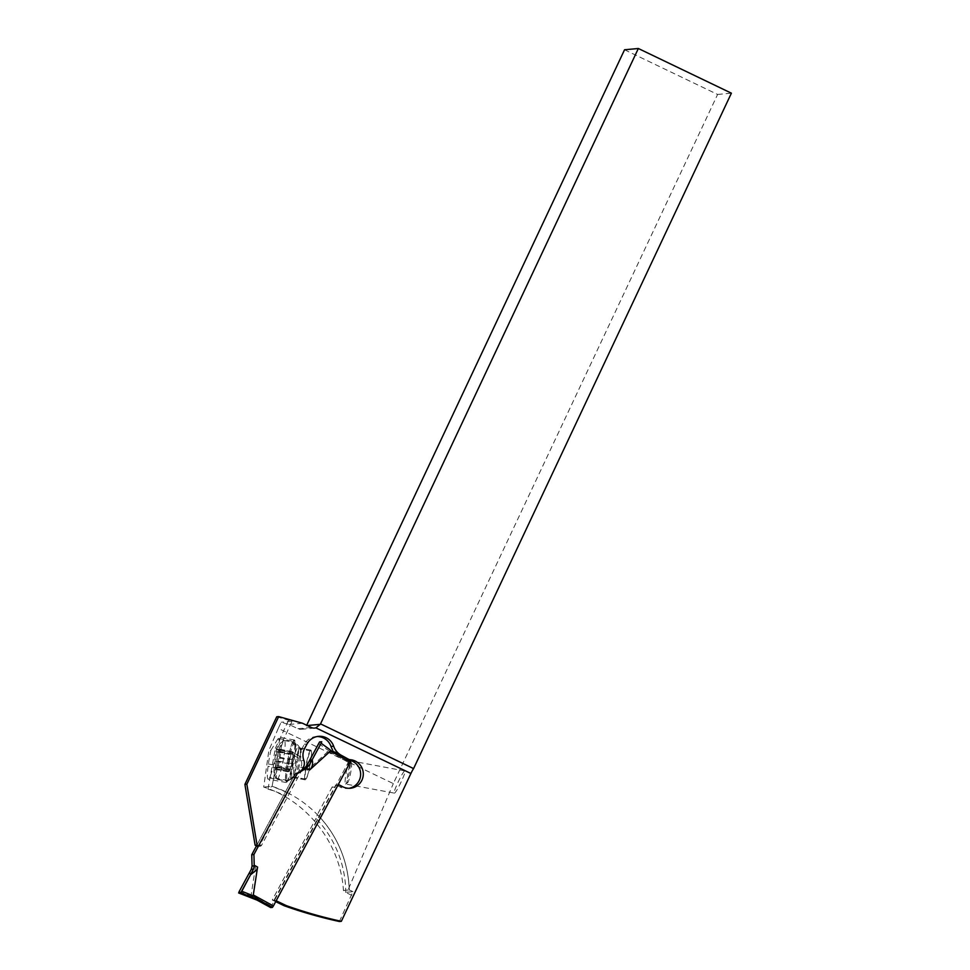 <?xml version="1.0" encoding="UTF-8"?>
<svg xmlns="http://www.w3.org/2000/svg" width="970" height="970" viewBox="0 0 970 970"><rect width="100%" height="100%" fill="white"/><g stroke="black" fill="none" stroke-linecap="round" stroke-linejoin="round"><path stroke-width="0.73" stroke-dasharray="4.85 3.64" d="M270.654 907.556L348.327 762.311L349.309 760.856L351.043 760.686A14.32 14.186 84.8 0 0 347.442 759.934A4.086 4.05 -95.2 0 1 345.805 759.449L338.615 755.521A16.369 16.223 -95.2 0 1 332.467 749.628M252.042 896.401L257.426 900.257L251.982 896.341M252.054 865.434L255.413 867.277L254.467 870.126L248.162 875.001M255.413 867.277L251.121 895.152L251.812 896.183M295.025 773.963L256.444 845.949L295.025 773.963L302.155 769.537L295.025 773.963L297.196 773.757M309.83 759.934C310.909 764.336 310.109 767.755 307.441 770.192L328.212 751.313L329.679 751.374A16.369 1.746 -132.3 0 0 329.545 751.229L334.771 752.902L349.309 760.856M255.837 899.457L257.062 900.124L255.837 899.457M318.548 743.456L329.679 751.374M329.751 751.398L334.771 752.902M337.184 753.108L336.057 753.544M336.517 752.744L337.208 753.12M624.547 49.773L717.606 94.454L393.323 783.59L278.281 728.349L281.142 722.262L289.084 724.481L297.875 728.7A6.548 6.487 84.8 0 0 306.52 725.609L306.69 725.257M289.084 724.481L302.494 723.244M339.391 921.5L352.947 891.66L347.102 892.194L393.323 783.59M717.606 94.454L731.392 93.181M394.39 793.12C396.124 793.484 406.891 770.726 404.878 770.944L404.829 770.944C403.096 770.58 392.329 793.339 394.341 793.12L345.575 784.027A11.858 1.528 100.6 0 1 346.217 772.302A11.858 1.528 100.6 0 1 349.867 760.698A11.858 1.528 100.6 0 1 349.928 760.698A11.858 1.528 100.6 0 1 350.097 760.832A11.858 1.528 100.6 0 1 349.248 772.641A11.858 1.528 100.6 0 1 345.781 783.966A11.858 1.528 100.6 0 1 345.635 784.027A11.858 1.528 100.6 0 1 345.575 784.027M278.281 728.349L268.86 750.501L263.707 787.082C307.393 800.868 340.809 844.191 343.428 890.436L347.102 892.194M270.921 750.307L277.65 739.249L279.796 737.297C280.633 737.891 279.481 741.977 276.341 749.543L275.965 751.798A20.043 2.571 100.6 0 1 269.781 777.103L269.32 777.94A20.043 2.571 100.6 0 1 268.132 779.152A20.043 2.571 100.6 0 1 268.108 766.251L268.411 763.984A20.043 2.571 100.6 0 1 270.921 750.307L268.86 750.501M276.729 716.781L292.103 721.244L278.729 749.592L276.232 749.822M292.067 721.268L281.142 722.262M278.778 749.531L272.097 786.33L267.962 789.119L275.383 748.27L278.766 749.567L272.097 786.33L263.707 787.082M317.19 736.533A14.732 14.598 84.8 0 0 304.35 744.232L302.046 748.549A14.732 14.598 84.8 0 0 301.209 760.698A8.184 8.112 -95.2 0 1 300.748 767.452L259.657 845.379A2.049 2.025 -95.2 0 1 256.904 846.204L258.566 845.864M258.869 846.022A2.049 2.025 84.8 0 0 261.609 845.197L301.246 771.259M287.447 792.611L272.085 786.318A112.096 111.089 -95.2 0 1 285.81 791.823A112.096 111.089 -95.2 0 1 287.423 792.611L287.459 792.623M343.428 890.436L349.273 889.902L352.91 891.66M287.253 792.623A112.096 111.089 -95.2 0 1 317.348 814.667L316.026 818.377A108.009 107.039 -95.2 0 1 340.325 859.105A108.009 107.039 -95.2 0 1 345.781 892.448L349.248 889.902A112.096 111.089 -95.2 0 0 343.635 857.868A112.096 111.089 -95.2 0 0 317.505 814.654M275.698 901.663L272.279 900.014L316.026 818.377M272.279 900.014L276.183 900.766M338.287 784.875A4.086 4.05 84.8 0 0 334.699 787.022L274.231 899.833M340.191 785.373L337.524 785.615A4.086 4.05 -95.2 0 0 332.031 787.264L317.348 814.667M337.524 785.615L339.706 786.803A14.32 14.186 84.8 0 0 349.079 788.295M292.697 742.05A20.043 2.571 -79.4 0 0 286.514 767.355L286.211 769.622A20.043 2.571 -79.4 0 0 286.235 782.523A20.043 2.571 -79.4 0 0 287.423 781.311L287.884 780.486A20.043 2.571 -79.4 0 0 294.068 755.169L294.371 752.902A20.043 2.571 -79.4 0 0 294.346 740.013A20.043 2.571 -79.4 0 0 293.158 741.213L292.697 742.05L277.65 739.249M286.356 769.343L286.659 767.088A19.23 2.474 100.6 0 1 292.6 742.802L293.049 741.977A19.23 2.474 100.6 0 1 294.431 740.971A19.23 2.474 100.6 0 1 294.225 753.181L293.922 755.448A19.23 2.474 100.6 0 1 287.981 779.722L287.532 780.559A19.23 2.474 100.6 0 1 286.671 781.65A19.23 2.474 100.6 0 1 286.356 769.343L293.546 768.689L293.631 777.661L294.359 776.218C296.771 772.399 298.36 766.458 299.136 758.419L299.5 756.188C300.858 751.01 301.003 748.294 299.948 748.064L298.59 749.386L293.546 768.689M290.03 776.667L290.952 778.098L290.503 778.922L287.605 781.117A19.642 2.522 100.6 0 1 287.508 781.117A19.642 2.522 100.6 0 1 288.563 761.692A19.642 2.522 100.6 0 1 294.613 742.499A19.642 2.522 100.6 0 1 294.71 742.499A19.642 2.522 100.6 0 1 295.001 742.729A19.642 2.522 100.6 0 1 294.528 756.661A19.642 2.522 100.6 0 1 290.03 776.667L287.605 781.117L288.514 780.547M277.238 779.177A19.642 2.522 -79.4 0 0 283.288 759.983A19.642 2.522 -79.4 0 0 284.343 740.571A19.642 2.522 -79.4 0 0 284.246 740.571A19.642 2.522 -79.4 0 0 283.992 740.668A19.642 2.522 -79.4 0 0 278.269 759.413A19.642 2.522 -79.4 0 0 276.85 778.958A19.642 2.522 -79.4 0 0 277.141 779.177A19.642 2.522 -79.4 0 0 277.238 779.177M280.475 743.19A16.369 2.098 -79.4 0 0 280.257 743.275A16.369 2.098 -79.4 0 0 275.48 758.892A16.369 2.098 -79.4 0 0 274.304 775.176A16.369 2.098 -79.4 0 0 274.631 775.37A16.369 2.098 -79.4 0 0 279.724 759.073A16.369 2.098 -79.4 0 0 280.475 743.19M277.093 766.615L276.353 769.234L276.086 767.355L275.104 769.343L275.322 766.773L278.742 749.325L279.02 751.204L280.003 749.216L279.784 751.786L277.093 766.615L290.2 769.052L291.606 763.584L278.499 761.135M279.675 749.846L292.782 752.284C292.71 754.151 292.419 754.175 291.934 752.368C292.419 754.175 292.71 754.151 292.782 752.284L291.606 763.584M280.003 749.216L292.843 751.871A43.141 43.141 0 0 1 292.2 761.802A43.141 1.552 10.3 0 1 291.812 761.935A43.141 1.552 -169.7 0 1 288.793 761.802L289.703 759.862L276.595 757.424M289.703 759.862L291.57 751.714L278.839 749.919M275.419 768.713L288.526 771.15C289.642 769.477 289.921 769.452 289.375 771.077C289.921 769.452 289.642 769.477 288.526 771.15L288.793 761.802M290.2 769.052L289.181 771.623L276.268 768.628M310.885 750.938A14.32 1.843 100.6 0 1 310.946 750.938A14.32 1.843 100.6 0 1 311.418 751.98A14.32 1.843 100.6 0 1 310.133 765.354A14.32 1.843 100.6 0 1 306.508 778.292A14.32 1.843 100.6 0 1 305.768 779.092A14.32 1.843 100.6 0 1 305.695 779.092A14.32 1.843 100.6 0 1 306.471 764.93A14.32 1.843 100.6 0 1 310.885 750.938M310.739 750.077A15.132 1.94 -79.4 0 0 306.071 764.869A15.132 1.94 -79.4 0 0 305.259 779.844A15.132 1.94 -79.4 0 0 305.332 779.844A15.132 1.94 -79.4 0 0 306.12 778.995A15.132 1.94 -79.4 0 0 309.939 765.318A15.132 1.94 -79.4 0 0 311.309 751.18A15.132 1.94 -79.4 0 0 310.8 750.077A15.132 1.94 -79.4 0 0 310.739 750.077M351.164 762.602A10.233 1.309 100.6 0 1 351.37 762.723A10.233 1.309 100.6 0 1 350.631 772.896A10.233 1.309 100.6 0 1 347.648 782.657A10.233 1.309 100.6 0 1 347.515 782.717A10.233 1.309 100.6 0 1 347.987 772.787A10.233 1.309 100.6 0 1 351.164 762.602M251.788 896.365L239.214 891.491M307.441 770.192L304.083 768.349M348.327 762.311L328.212 751.313M251.121 895.152L271.236 906.15M336.19 753.593L319.579 741.941M307.272 725.536L306.52 725.609M297.875 728.7L311.297 727.476M275.383 748.27L288.636 720.104M267.962 789.119A108.009 107.039 -95.2 0 1 286.041 796.164M303.404 767.209L300.748 767.452M259.657 845.379L261.609 845.197M351.71 895.298L345.781 892.448M332.031 787.264L334.699 787.022M339.706 786.803L342.361 786.561M347.442 759.934L349.358 759.765M348.363 759.219L345.805 759.449M338.615 755.521L341.173 755.29M307.017 743.99L304.35 744.232M302.046 748.549L304.701 748.306M301.209 760.698L303.877 760.456M268.411 763.984L286.514 767.355M294.371 752.902L276.341 749.543M278.317 738.449L293.158 741.213M275.965 751.798L294.068 755.169M287.884 780.486L269.781 777.103M269.32 777.94L287.423 781.311M286.211 769.622L268.108 766.251M290.503 778.922L293.898 777.055M290.952 778.098L294.359 776.218M293.922 755.448L299.136 758.419M292.322 759.619L279.214 757.182M292.892 754.223L279.784 751.786M291.109 754.393L278.014 751.944M288.987 763.827L275.88 761.377M288.417 769.21L275.322 766.773M291.837 761.523A43.141 1.552 10.3 0 1 292.2 761.802A43.141 43.141 0 0 1 289.193 771.574M292.358 777.807A15.52 1.988 100.6 0 1 293.073 762.747A15.52 1.988 100.6 0 1 297.899 747.3A15.52 1.988 100.6 0 1 298.202 747.482A15.52 1.988 100.6 0 1 297.087 762.917A15.52 1.988 100.6 0 1 292.564 777.734A15.52 1.988 100.6 0 1 292.358 777.807M295.389 777.164A14.32 1.843 -79.4 0 0 299.803 763.16A14.32 1.843 -79.4 0 0 300.567 749.01A14.32 1.843 -79.4 0 0 300.506 748.998A14.32 1.843 -79.4 0 0 296.092 763.002A14.32 1.843 -79.4 0 0 295.329 777.152A14.32 1.843 -79.4 0 0 295.389 777.164M293.049 741.977L299.051 748.561M299.5 756.188L294.225 753.181M286.659 767.088L293.946 766.421M292.6 742.802L298.59 749.386M301.258 729.319L314.668 728.082M352.947 891.66L349.273 889.902C348.072 860.863 337.524 835.8 317.602 814.727M335.232 785.142L337.887 784.9M347.757 788.477L350.412 788.234M315.844 736.594L318.512 736.339M258.056 846.446L260.008 846.264M278.754 749.604L292.079 721.292M294.346 740.013L279.796 737.297M286.235 782.523L268.132 779.152M293.631 777.661L287.847 780.983M287.641 781.105L286.671 781.65M284.343 740.571L294.71 742.499M277.141 779.177L287.508 781.117M274.304 775.176L276.85 778.958M280.257 743.275L283.992 740.668M292.103 753.641L278.996 751.204M291.594 751.726L278.754 749.325M287.932 771.732L275.104 769.343M289.205 769.792L276.111 767.355M289.181 771.623L276.341 769.234M310.946 750.938L300.567 749.01L298.202 747.482L295.001 742.729M305.695 779.092L294.286 777.103L288.599 780.498M311.418 751.98L311.309 751.18M306.508 778.292L306.12 778.995M310.8 750.077L299.997 748.064M300.336 748.258L294.431 740.971M305.259 779.844L293.558 777.661M404.878 770.944L349.928 760.698M351.37 762.723L350.097 760.832M347.648 782.657L345.781 783.966"/><path stroke-width="1.45" d="M270.654 907.556L272.412 907.411L273.407 905.944L253.291 894.958L259.038 900.172L240.79 892.776L238.632 892.97L239.214 891.491L238.632 892.97L240.79 892.776L241.809 891.248L250.539 874.782A67.912 7.53 118.7 0 1 253.473 869.144L254.237 865.846L253.473 869.144A67.912 7.53 118.7 0 0 250.539 874.782L256.662 869.932L257.583 867.071L253.291 894.958M349.079 788.295A14.32 14.186 84.8 0 0 351.031 760.674L273.407 905.944M258.966 900.124L254.176 896.207M250.539 874.782L240.79 892.776M257.499 900.293L238.632 892.97L257.559 900.318L259.038 900.172M251.751 854.715L256.444 845.949L251.751 854.715L252.067 866.052L251.278 869.338A67.912 7.53 118.7 0 1 248.162 875.001L239.214 891.491L248.162 875.001A67.912 7.53 118.7 0 0 251.278 869.338L252.067 866.052L251.751 854.715L253.922 854.521L254.237 865.846L253.922 854.521L297.196 773.757L306.253 768.155L297.196 773.757L253.922 854.521M302.155 769.537L304.592 768.034L302.155 769.537M306.253 768.155L309.612 769.986C312.279 767.549 313.152 764.13 312.207 759.716L321.143 743.226L321.737 741.747L319.579 741.941L309.83 759.934A67.912 7.53 118.7 0 1 306.884 765.572L304.592 768.034L306.775 767.828L309.09 765.366A67.912 7.53 118.7 0 1 312.207 759.716L321.143 743.226L321.737 741.747L319.579 741.941L309.83 759.934A67.912 7.53 118.7 0 1 306.884 765.572L304.592 768.034M309.612 769.986L330.382 751.12L337.596 753.399M331.594 751.12L336.238 752.587L351.067 760.698M321.143 743.226L331.886 751.204M320.524 723.887L413.584 768.579L731.392 93.181L638.345 48.5L320.524 723.887A6.548 0.752 115.7 0 0 320.233 724.347L315.868 727.852A6.548 6.487 -95.2 0 1 311.297 727.476L302.494 723.244L278.681 716.6L246.865 784.221L257.074 845.052L258.566 845.864M306.69 725.257L624.547 49.773L638.345 48.5M413.584 768.579A6.548 0.752 -64.3 0 0 410.904 773.49L341.343 921.318L339.391 921.5A450.019 445.994 -95.2 0 1 284.246 905.762L275.698 901.663M278.681 716.6L276.729 716.781L244.901 784.403L255.122 845.234L256.904 846.204M301.246 771.259L303.404 767.209A8.184 8.112 84.8 0 0 303.877 760.456A14.732 14.598 -95.2 0 1 304.701 748.306L307.017 743.99A14.732 14.598 -95.2 0 1 333.656 746.221A16.369 16.223 84.8 0 0 341.27 755.278L348.46 759.207A4.086 4.05 84.8 0 0 350.109 759.692A14.32 14.186 -95.2 0 1 350.412 788.234A14.32 14.186 -95.2 0 1 342.361 786.561L340.191 785.373A4.086 4.05 84.8 0 0 338.287 784.875M332.467 749.628A16.369 16.223 -95.2 0 1 330.988 746.463A14.732 14.598 84.8 0 0 317.19 736.533M276.183 900.766L286.198 905.58A450.019 445.994 84.8 0 0 341.343 921.318M286.198 905.58L284.246 905.762M255.122 845.234L257.074 845.052M244.901 784.403L246.865 784.221M306.775 767.828L309.09 765.366A67.912 7.53 118.7 0 1 312.207 759.716M257.887 899.469L272.412 907.411M241.809 891.248L253.934 896.122M251.278 869.338L253.473 869.144M254.237 865.846L252.067 866.052M257.583 867.071L254.225 865.24M270.678 907.568L257.062 900.124L270.666 907.568M309.09 765.366L306.884 765.572M330.382 751.12L350.497 762.105M351.043 760.686L336.517 752.744M320.233 724.347L307.272 725.536M315.868 727.852L410.904 773.49M349.358 759.765L350.109 759.692M330.988 746.463L333.656 746.221"/></g></svg>
